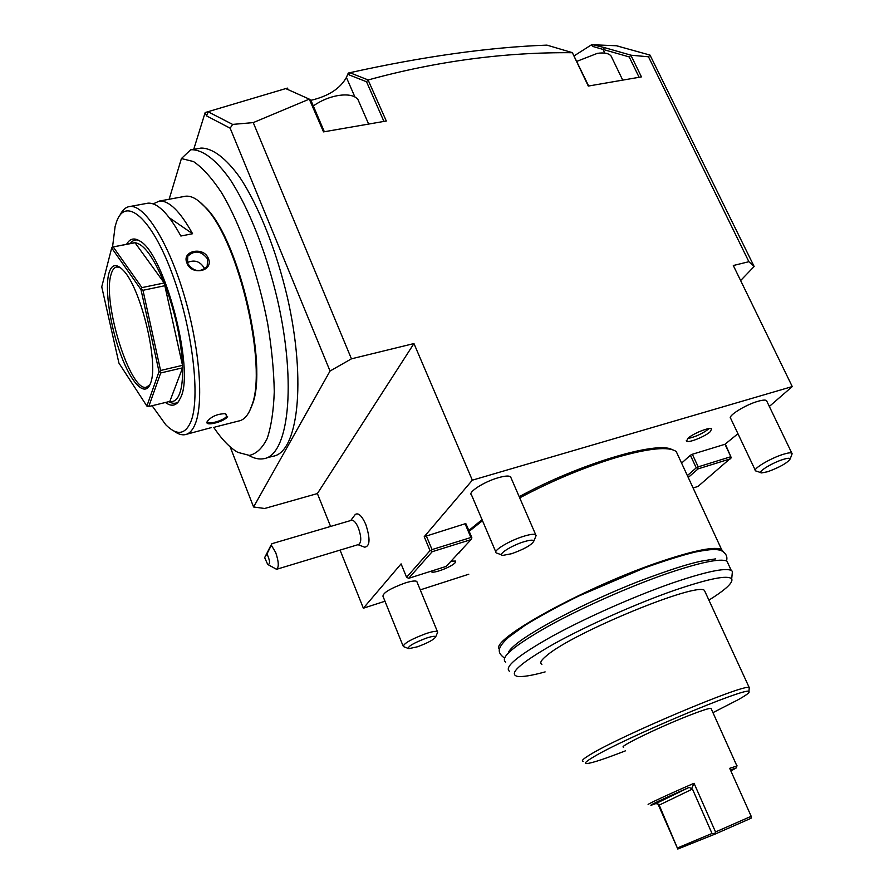 <?xml version="1.0" encoding="UTF-8"?>
<svg xmlns="http://www.w3.org/2000/svg" width="894" height="894" viewBox="0 0 894 894"><rect width="100%" height="100%" fill="white"/><g stroke="black" fill="none" stroke-linecap="round" stroke-linejoin="round"><path stroke-width="1.34" d="M132.781 243.034L135.039 242.755C143.923 243.961 153.645 257.371 164.217 282.962L182.499 365.344L160.574 370.485L159.914 371.904L160.685 372.966L182.577 367.825L169.815 401.417L148.75 406.546L160.685 372.966M160.574 370.485L142.973 290.293L165.256 285.622C175.358 313.045 181.102 339.619 182.499 365.344L182.577 367.825C182.823 379.279 181.795 387.985 179.515 393.941C177.191 399.741 173.961 402.233 169.815 401.417M159.02 371.647L140.984 289.589L111.683 247.984L101.748 286.851L118.924 363.076L146.884 406.066L159.02 371.647L159.914 371.904M134.178 242.766L112.141 247.135L135.039 242.755L164.217 282.962L141.934 287.622L140.984 289.589M141.721 289.108L142.973 290.293M108.811 273.609C111.471 264.177 116.298 263.104 123.305 270.39C140.827 287.801 158.953 363.188 150.628 382.945L150.538 383.213C145.51 397.763 131.809 384.118 121.148 355.656C110.431 327.394 104.598 289.701 108.811 273.609M148.75 406.546L146.884 406.066M138.145 240.073C135.039 239.458 132.424 240.609 130.3 243.526M126.624 244.241C129.786 238.597 134.156 237.513 139.732 240.978C164.563 253.315 194.892 369.624 180.8 397.282L178.387 401.775C174.978 406.077 170.665 406.312 165.446 402.479M168.91 401.629C172.475 403.775 175.593 403.864 178.286 401.909M112.141 247.135L111.683 247.984M141.934 287.622L113.27 247.012M152.092 405.731L165.759 424.751C176.554 435.579 184.812 434.83 190.511 422.527C200.927 399.372 192.679 328.143 171.86 272.838C151.175 217.22 125.439 196.021 116.578 221.712L115.102 226.528L112.543 246.99M173.76 430.919C177.783 433.948 181.482 435.21 184.879 434.707C188.969 434.059 192.322 430.729 194.914 424.728C204.022 404.144 199.865 347.855 184.097 295.065C168.407 242.185 144.627 204.581 129.988 206.492C125.909 206.939 122.59 209.811 120.019 215.108M214.862 427.075L238.486 421.052C242.945 420.303 246.666 416.928 249.649 410.916L251.918 405.183C267.418 366.462 239.134 242.732 206 208.112C198.468 199.574 191.707 195.607 185.706 196.199L183.952 196.512M227.59 416.481C225.377 421.387 205.005 426.762 207.039 421.979L207.162 421.644C211.129 416.548 217.153 413.9 225.221 413.676L226.718 416.045C225.143 419.934 209.542 424.605 207.687 422.337L207.52 421.007M211.185 427.645L186.522 434.283M225.724 413.777L226.718 416.045M208.414 258.545C213.867 271.351 191.35 276.034 186.902 262.937C181.359 250.611 203.832 246.152 208.414 258.545L207.62 259.025L207.162 266.334C200.1 272.871 193.54 271.821 187.461 263.149L187.774 256.243C194.713 249.884 201.329 250.812 207.62 259.025M169.324 217.745L192.579 233.725C180.119 211.319 169.044 200.435 159.367 201.061L153.187 203.877M192.579 233.725L180.867 236.027C168.474 213.521 157.523 202.569 148.002 203.161L146.348 203.463M250.231 409.787L252.488 404.099C267.865 365.68 239.871 243.179 207.017 208.85L198.714 201.061M200.144 148.248L190.612 149.834L181.415 158.551L193.517 161.568C202.446 167.647 211.733 177.917 221.388 192.4C240.665 224.483 258.31 274.357 267.719 323.907C271.72 348.358 273.899 370.954 274.268 391.728C273.575 410.815 271.228 426.371 267.217 438.418C262.389 448.151 256.433 453.817 249.359 455.404L237.815 452.353C229.97 447.883 221.947 439.569 213.722 427.399M181.415 158.551L169.145 199.25M190.612 149.834L191.551 149.723C202.714 149.678 216.057 159.691 229.993 179.303C248.588 207.576 266.334 252.309 277.509 299.848C297.009 385.068 288.326 455.817 263.574 458.734C259.137 459.505 254.399 458.499 249.37 455.728M193.741 149.298L205.162 112.543L285.745 88.584L287.466 88.115L288.192 89.836M383.928 121.428L366.54 81.767L368.06 79.924L386.309 121.014L323.516 131.876L309.29 99.133L253.248 122.612L351.443 358.829L330.042 371.032L230.16 128.2L206.514 115.862L205.162 112.543M330.042 371.032L253.583 506.987L264.646 508.485L317.392 493.566L413.956 343.553L351.443 358.829M230.127 446.821L253.583 506.987M266.133 458.052L272.648 456.309C297.713 453.28 306.798 382.632 287.455 297.646C276.347 250.242 258.589 205.654 239.894 177.504C225.88 157.959 212.414 148.013 201.116 148.08L200.167 148.203M426.237 535.651L432.037 549.587L470.903 537.506L465.092 523.772L424.225 536.702L472.334 480.179L413.956 343.553M424.225 536.702L430.014 550.637L431.344 550.894L432.037 549.587M340.066 550.112L363.366 608.211L401.093 563.879L406.591 577.289L430.014 550.637M330.579 526.443L317.392 493.566M358.002 544.692L364.663 547.184C370.06 546.368 370.429 538.791 365.791 524.443C361.902 515.782 358.393 512.463 355.276 514.475L350.739 520.509M769.343 406.457L792.252 386.566L472.334 480.179M724.978 444.273L692.336 454.264L698.192 466.858L730.834 456.711L724.978 444.273L737.952 433.713M692.336 454.264L690.38 455.258L696.236 467.853L687.363 475.586M681.586 463.103L690.38 455.258M363.366 608.211L384.979 601.237M420.258 589.872L468.78 574.227M465.092 523.772L466.031 523.918L471.842 537.629L471.697 538.333L470.903 537.506M671.93 449.548C656.777 440.776 578.139 464.355 519.213 496.706M482.056 519.66L468.814 530.477M687.821 438.418L686.57 441.167C688.38 443.256 705.221 436.518 710.294 431.679L711.635 428.852C709.892 426.717 692.749 433.601 687.821 438.418M451.057 561.13L455.571 561.063L455.102 562.784C451.649 566.874 433.322 573.892 431.511 571.802L431.299 571.132M403.06 645.893L382.967 596.276C382.945 592.845 390.343 588.408 405.15 582.977C411.419 581.044 415.297 580.53 416.794 581.435L417.107 582.206M495.79 551.9L471.507 494.918C467.372 492.493 483.989 481.743 498.26 477.731C504.708 475.899 508.798 475.563 510.541 476.726L511.055 477.91M755.262 470.21L730.722 418.47C726.945 416.403 745.104 404.881 757.956 401.305C762.493 399.998 765.342 399.763 766.504 400.579L766.873 401.35M406.591 577.289L408.67 578.317L432.171 551.721L431.344 550.894M432.171 551.721L471.015 539.618L471.697 538.333M408.67 578.317L446.173 566.405L471.015 539.618M604.802 53.104L603.025 49.416L629.208 56.925L631.119 55.216L648.474 56.78L748.881 261.707L733.303 265.518L792.252 386.566M368.272 79.924C436.708 61.161 504.741 52.087 572.384 52.712L588.665 86.014M631.03 55.529L641.434 76.884L588.297 86.07L572.384 52.712M574.25 55.786L591.66 44.7L616.391 45.75L650.005 55.082L754.145 266.49L748.881 261.707M650.005 55.082L648.474 56.78M740.623 280.56L754.145 266.49M618.749 46.32L616.391 45.75M730.834 456.711L725.515 444.508M698.192 466.858L697.543 468.054L696.236 467.853M731.426 457.504L698.013 486.425L693.107 487.99M697.543 468.054L698.158 468.858L688.235 477.463M698.158 468.858L730.778 458.7M310.833 100.329C328.266 96.295 340.122 88.674 346.403 77.454L348.291 73.051L349.856 72.705C423.421 56.445 489.107 47.248 546.916 45.125L548.368 45.516M349.856 72.705L368.06 79.924M546.916 45.125L572.417 52.668M631.119 55.216L604.523 47.628L603.025 49.416L592.465 46.354L591.66 44.7M592.465 46.354L592.61 45.147M604.523 47.628L592.823 44.756M629.208 56.925L639.109 77.286M576.898 61.328L597.281 53.383C604.065 52.366 608.658 53.227 611.06 55.976L612.133 58.199M366.54 81.767L349.085 74.873L348.291 73.051M285.745 88.584L309.29 99.133M309.615 99.346L310.956 100.43L324.332 131.731M253.248 122.612L232.619 124.411L208.246 111.862L206.514 115.862M232.619 124.411L230.16 128.2M349.085 74.873L349.811 72.76M313.313 105.939C320.924 100.575 329.271 97.088 338.379 95.479C347.922 94.105 354.426 95.39 357.868 99.346L359.321 102.687M459.807 552.872L459.214 552.347M469.171 531.327L482.492 520.688M519.705 497.869C551.788 480.849 583.838 467.439 615.854 457.639C648.563 448.207 668.69 446.173 676.244 451.559L721.581 549.519C714.954 546.301 695.286 550.101 662.588 560.94C586.498 586.073 487.431 640.953 499.567 649.413M678.445 456.32L676.244 451.559M723.168 551.553L721.581 549.519M728.42 564.315L726.945 561.13C720.43 558.169 700.829 562.192 668.131 573.188C630.426 586.14 581.681 607.741 548.089 626.348C513.737 645.904 499.623 657.839 505.725 662.141M509.602 671.372C503.601 667.315 517.827 655.581 552.313 636.17C586.017 617.687 634.852 596.063 672.545 582.966C705.243 571.825 724.81 567.634 731.236 570.394L732.409 571.378L732.085 574.82M545.128 671.908C531.729 675.596 522.498 677.082 517.414 676.378C508.049 673.998 520.04 663.27 553.42 644.172C586.185 625.945 635.712 603.852 673.696 590.565C708.562 578.641 727.895 574.753 731.694 578.91C733.337 582.542 725.738 589.627 708.886 600.153M541.909 664.343C539.339 663.102 541.138 660.029 547.307 655.112C574.026 632.315 697.052 581.86 704.427 590.409L749.273 687.665L749.161 688.894M705.433 592.599L704.427 590.409M583.167 761.241C580.988 760.995 583.234 758.85 589.906 754.815C619.095 736.433 743.618 683.832 748.826 687.553M625.331 750.882C604.88 758.85 592.051 763.074 586.844 763.565C583.76 763.677 585.782 761.599 592.901 757.33C622.447 738.947 747.63 686.268 748.915 691.52C750.2 692.235 746.624 694.962 738.198 699.7L712.954 712.641M623.699 747.116C617.273 747.473 657.883 727.671 688.145 715.826C701.086 710.752 708.707 708.249 710.998 708.305L711.266 708.886M736.935 765.99L729.683 768.326L751.195 816.3L715.535 831.968L694.035 783.278C667.326 794.855 644.608 805.472 648.541 804.488M677.786 849.032L658.856 804.298L655.872 803.583L651.022 805.315C649.256 805.349 661.962 799.37 689.129 787.379L692.437 789.044L712.015 833.465L715.379 833.968L677.786 849.032L657.906 803.84M714.831 833.554L715.535 831.968M751.195 816.3L751.016 818.289L715.379 833.968M730.778 770.762L731.739 769.488L736.198 767.98L737.025 765.745M730.867 770.952L736.198 767.98M691.766 788.352L694.035 783.278M712.015 833.465L677.73 847.847M687.676 438.552C695.353 436.965 702.438 433.713 708.931 428.785L709.165 428.572M407.988 648.34L403.328 646.541C403.496 643.557 411.017 639.255 425.89 633.634C432.16 631.577 436.004 630.896 437.423 631.6L416.794 581.435M437.378 632.896L437.423 631.6M417.487 646.775C427.891 642.909 433.948 639.623 435.657 636.919C435.344 635.802 432.182 636.226 426.192 638.171C412.883 643.322 407.094 646.82 408.826 648.675L417.487 646.775M501.657 554.872L496.215 552.905C492.281 551.039 509.278 540.669 523.549 536.322C529.997 534.344 534.042 533.807 535.696 534.713L510.541 476.726M535.629 536.791L535.696 534.713M511.726 553.688C524.23 549.173 531.595 544.994 533.819 541.149C533.528 539.652 530.176 539.875 523.739 541.82C510.899 545.742 496.561 555.152 502.942 555.375L511.726 553.688M760.794 472.613L755.575 470.87C751.999 469.283 770.55 458.153 783.39 454.275C787.916 452.867 790.732 452.487 791.816 453.135L766.504 400.579M791.816 454.61L791.816 453.135M767.756 471.708C779.948 467.171 787.413 462.924 790.162 458.991C790.028 457.896 787.692 458.041 783.155 459.438C771.79 462.891 756.022 472.837 761.677 472.915L767.756 471.708M351.454 520.308L351.688 520.241C353.868 520.118 356.114 522.699 358.393 527.974C361.444 536.914 361.534 542.423 358.65 544.491L276.76 569.243M351.688 520.241L271.854 543.708L271.34 545.228L275.71 552.537C278.794 561.723 279.073 567.31 276.559 569.31L268.524 564.896M271.854 543.708L264.646 557.61L267.686 564.405C270.357 564.494 270.122 560.974 266.993 553.855L264.646 557.61M271.34 545.228L266.993 553.855M270.413 546.323L266.222 554.682L270.413 546.323M187.259 262.59C194.456 259.439 200.133 261.294 204.313 268.178L204.614 269.06M149.924 384.778L146.281 387.27C130.211 391.818 102.307 302.574 110.99 274.726C112.275 269.887 114.276 267.295 117.002 266.948L120.679 267.854M354.884 96.921L346.403 77.454M689.129 787.379L655.872 803.583M692.437 789.044L659.157 805.125M186.902 262.937L187.461 263.149M207.039 421.979L207.453 421.186M185.706 196.199L159.367 201.061M148.002 203.161L129.988 206.492M207.017 208.85L206 208.112M252.488 404.099L251.918 405.183M622.727 80.114L611.06 55.976M368.641 124.065L357.868 99.346M726.945 561.13L731.236 570.394M731.694 578.91L732.409 571.378M748.915 691.52L749.273 687.665M736.835 765.767L710.998 708.305M686.313 440.608L686.57 441.167M431.277 571.244L431.511 571.802M435.657 636.919L437.714 632.114M533.819 541.149L536.143 535.551M790.162 458.991L792.14 453.761M201.116 148.08L191.551 149.723M186.891 258.858L187.774 256.243M207.307 421.342L207.687 422.337M147.097 387.08L146.281 387.27M504.439 658.107C498.595 653.346 495.086 649.547 508.63 637.221L524.99 625.353C539.875 616.167 557.767 606.411 578.641 596.074L644.205 568.048C665.516 560.437 682.58 555.096 695.398 552.023C712.138 548.804 716.228 549.173 720.877 550.425C725.894 552.984 727.761 556.481 726.498 560.918M715.714 558.862L702.74 560.884C690.034 563.22 668.578 570.104 638.372 581.525C587.392 601.45 532.422 630.091 514.922 645.133C510.675 648.809 508.496 651.38 508.384 652.877"/></g></svg>
